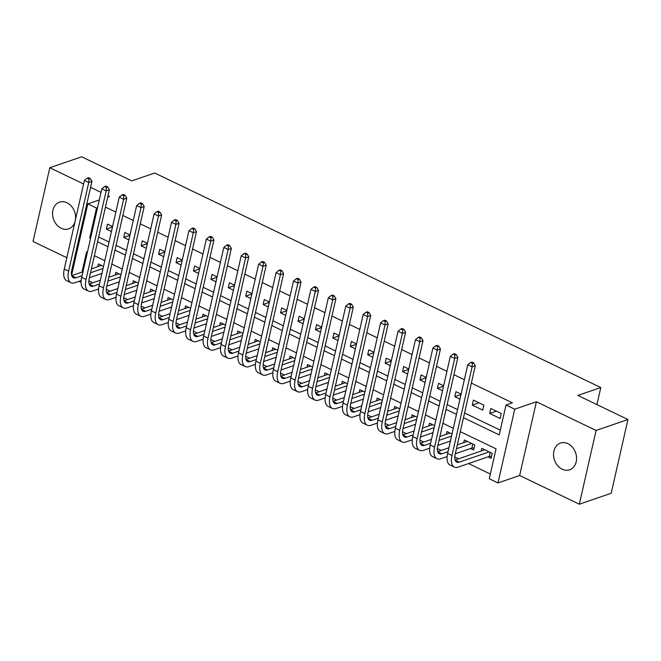 <?xml version="1.0" encoding="UTF-8"?>
<svg xmlns="http://www.w3.org/2000/svg" width="661" height="661" viewBox="0 0 661 661"><rect width="100%" height="100%" fill="white"/><g stroke="black" fill="none" stroke-linecap="round" stroke-linejoin="round"><path stroke-width="0.99" d="M75.395 220.014A14.121 11.179 -108.9 0 0 66.976 202.745A14.121 11.179 -108.9 0 0 59.498 202.15A14.121 11.179 -108.9 0 0 52.591 214.585A14.121 11.179 -108.9 0 0 61.184 228.26A14.121 11.179 -108.9 0 0 68.661 228.855A14.121 11.179 -108.9 0 0 75.015 221.699M562.156 469.194A14.121 11.179 -108.9 0 0 569.642 469.789A14.121 11.179 -108.9 0 0 576.541 457.354A14.121 11.179 -108.9 0 0 567.948 443.68A14.121 11.179 -108.9 0 0 560.47 443.085A14.121 11.179 -108.9 0 0 553.563 455.52A14.121 11.179 -108.9 0 0 562.156 469.194M81.129 281.346L79.774 281.809L78.857 281.371M596.924 404.598L600.799 387.553L154.715 173.008L131.77 180.891L81.667 156.797L49.806 167.737L33.05 241.48L66.827 257.724M73.834 261.095L74.718 261.516M600.799 387.553L577.854 395.427L627.95 419.52L611.194 493.263L579.333 504.203L596.082 430.46L536.402 401.756L514.737 409.2L497.981 482.943L489.264 478.754L496.056 448.852L460.32 431.666M536.402 401.756L519.645 475.499L579.333 504.203M519.645 475.499L497.981 482.943M88.863 280.933L92.73 282.784M106.289 289.311L110.156 291.171M123.714 297.69L127.581 299.549M141.14 306.068L144.999 307.927M158.566 314.454L162.424 316.313M175.991 322.832L179.85 324.691M193.417 331.211L197.275 333.07M210.842 339.589L214.701 341.448M228.268 347.975L232.127 349.834M245.694 356.353L249.552 358.212M263.119 364.732L266.978 366.591M280.545 373.118L284.404 374.969M297.971 381.496L301.829 383.355M315.388 389.874L319.255 391.733M332.814 398.252L336.68 400.112M350.239 406.639L354.106 408.498M367.665 415.017L371.532 416.876M385.09 423.395L388.957 425.254M402.516 431.773L406.383 433.633M419.942 440.16L423.808 442.019M437.367 448.538L441.234 450.397M454.793 456.916L458.66 458.775M468.583 463.551L490.346 474.02M627.95 419.52L596.082 430.46M112.568 226.558L107.462 224.104L106.33 229.086L111.436 231.54M129.994 234.936L124.888 232.482L123.756 237.464L128.862 239.918M147.42 243.322L142.313 240.86L141.181 245.842L146.288 248.305M164.845 251.701L159.739 249.238L158.607 254.229L163.713 256.683M182.271 260.079L177.165 257.625L176.033 262.607L181.139 265.061M199.696 268.457L194.59 266.003L193.458 270.985L198.564 273.439M217.122 276.843L212.016 274.381L210.876 279.363L215.99 281.826M234.548 285.221L229.433 282.768L228.301 287.75L233.416 290.204M251.973 293.6L246.859 291.146L245.727 296.128L250.841 298.582M269.399 301.978L264.284 299.524L263.152 304.506L268.267 306.968M286.824 310.364L281.71 307.902L280.578 312.884L285.692 315.347M304.25 318.742L299.136 316.288L298.004 321.271L303.118 323.725M321.676 327.121L316.561 324.667L315.429 329.649L320.544 332.103M339.101 335.507L333.987 333.045L332.855 338.027L337.961 340.489M356.519 343.885L351.412 341.423L350.28 346.405L355.387 348.868M373.944 352.263L368.838 349.809L367.706 354.792L372.812 357.246M391.37 360.642L386.264 358.188L385.132 363.17L390.238 365.624M408.795 369.028L403.689 366.566L402.557 371.548L407.663 374.01M426.221 377.406L421.115 374.952L419.983 379.935L425.089 382.389M443.647 385.784L438.54 383.33L437.408 388.313L442.515 390.767M461.072 394.163L455.966 391.709L454.834 396.691L459.94 399.153M483.844 405.119L473.392 400.087L472.26 405.069L482.712 410.101L483.844 405.119M488.033 456.875L491.082 458.346L492.214 453.363L481.762 448.332L481.142 451.058M470.607 448.497L473.656 449.959L474.788 444.977L464.336 439.953L463.716 442.68M452.017 434.029L446.91 431.567L446.291 434.294M434.591 425.651L429.485 423.189L428.865 425.915M417.165 417.265L412.059 414.811L411.439 417.537M399.74 408.886L394.634 406.432L394.014 409.159M382.314 400.508L377.208 398.046L376.588 400.773M364.889 392.122L359.782 389.668L359.163 392.394M347.463 383.744L342.357 381.29L341.737 384.016M330.037 375.365L324.931 372.911L324.311 375.63M312.612 366.987L307.505 364.525L306.886 367.252M295.194 358.601L290.08 356.147L289.46 358.873M277.769 350.223L272.654 347.769L272.035 350.495M260.343 341.844L255.229 339.382L254.609 342.109M242.918 333.466L237.803 331.004L237.183 333.731M225.492 325.08L220.377 322.626L219.758 325.352M208.066 316.702L202.952 314.248L202.332 316.974M190.641 308.323L185.526 305.861L184.915 308.588M173.215 299.945L168.109 297.483L167.489 300.21M155.789 291.559L150.683 289.105L150.064 291.832M138.364 283.181L133.258 280.727L132.638 283.453M120.938 274.802L115.832 272.34L115.212 275.067M103.513 266.416L98.406 263.962L97.787 266.689M463.493 417.719L499.229 434.905L506.02 405.011L512.391 402.822L471.359 383.083M464.353 379.72L453.933 374.704M446.935 371.333L436.508 366.326M429.51 362.955L419.082 357.948M412.084 354.577L401.657 349.562M394.658 346.199L384.239 341.183M377.233 337.812L366.814 332.805M359.807 329.434L349.388 324.419M342.381 321.056L331.962 316.041M324.956 312.67L314.537 307.662M307.53 304.291L297.111 299.284M290.105 295.913L279.686 290.898M272.679 287.535L262.26 282.52M255.253 279.149L244.834 274.141M237.828 270.77L227.409 265.763M220.402 262.392L209.983 257.377M202.977 254.014L192.558 248.999M185.551 245.628L175.132 240.621M168.125 237.249L157.706 232.234M150.7 228.871L140.281 223.856M133.274 220.485L122.855 215.478M115.857 212.107L105.43 207.1M98.638 236.993L109.057 242M116.063 245.371L126.482 250.387M133.489 253.75L143.908 258.765M150.915 262.136L161.334 267.143M168.34 270.514L178.759 275.53M185.766 278.892L196.185 283.908M203.191 287.279L213.61 292.286M220.617 295.657L231.036 300.664M238.043 304.035L248.462 309.051M255.468 312.413L265.887 317.429M272.894 320.8L283.313 325.807M290.319 329.178L300.738 334.185M307.745 337.556L318.164 342.572M325.171 345.934L335.59 350.95M342.596 354.321L353.015 359.328M360.022 362.699L370.441 367.714M377.439 371.077L387.867 376.092M394.865 379.464L405.292 384.471M412.29 387.842L422.718 392.849M429.716 396.22L440.135 401.235M447.142 404.598L457.561 409.613M464.567 412.985L500.303 430.171M501.269 413.497L490.817 408.473L489.685 413.456L500.137 418.479L501.269 413.497M107.718 197.044L109.486 196.441L108.016 195.73M101.009 192.359L90.59 187.352M83.583 183.981L49.806 167.737M99.29 199.936L87.814 203.877L96.531 208.066L89.739 237.96L90.557 238.357M97.522 207.728L96.531 208.066M506.02 405.011L514.737 409.2M71.619 275.158L87.814 203.877M87.392 252.312L86.566 251.915L81.981 272.117M79.964 280.991L79.774 281.809M453.322 428.303L442.895 423.288M435.896 419.917L425.469 414.91M418.471 411.539L408.052 406.532M401.045 403.16L390.626 398.145M383.62 394.782L373.201 389.767M366.194 386.396L355.775 381.389M348.768 378.018L338.349 373.002M331.343 369.639L320.924 364.624M313.917 361.253L303.498 356.246M296.492 352.875L286.073 347.868M279.066 344.497L268.647 339.481M261.64 336.119L251.221 331.103M244.215 327.732L233.796 322.725M226.789 319.354L216.37 314.347M209.363 310.976L198.944 305.96M191.938 302.598L181.519 297.582M174.512 294.211L164.093 289.204M157.087 285.833L146.668 280.818M139.669 277.455L129.242 272.439M122.244 269.068L111.816 264.061M104.818 260.69L94.391 255.683M97.564 241.728L107.983 246.743M114.989 250.106L125.408 255.121M132.415 258.492L142.834 263.499M149.84 266.87L160.259 271.878M167.266 275.249L177.685 280.264M184.692 283.627L195.111 288.642M202.117 292.013L212.536 297.02M219.543 300.391L229.962 305.407M236.969 308.77L247.388 313.785M254.394 317.156L264.813 322.163M271.82 325.534L282.239 330.541M289.245 333.912L299.664 338.928M306.663 342.291L317.09 347.306M324.088 350.677L334.516 355.684M341.514 359.055L351.941 364.062M358.94 367.433L369.359 372.449M376.365 375.812L386.784 380.827M393.791 384.198L404.21 389.205M411.216 392.576L421.635 397.591M428.642 400.954L439.061 405.97M446.068 409.341L456.487 414.348M90.731 237.621L89.739 237.96M496.386 411.15L489.685 413.456M478.961 402.772L472.26 405.069M460.981 394.584L454.834 396.691M443.556 386.198L437.408 388.313M426.13 377.819L419.983 379.935M408.705 369.441L402.557 371.548M391.279 361.063L385.132 363.17M373.853 352.677L367.706 354.792M356.428 344.298L350.28 346.405M339.002 335.92L332.855 338.027M321.577 327.542L315.429 329.649M304.151 319.156L298.004 321.271M286.725 310.777L280.578 312.884M269.3 302.399L263.152 304.506M251.874 294.013L245.727 296.128M234.448 285.635L228.301 287.75M217.023 277.256L210.876 279.363M199.605 268.878L193.458 270.985M182.18 260.492L176.033 262.607M164.754 252.114L158.607 254.229M147.329 243.735L141.181 245.842M129.903 235.357L123.756 237.464M112.477 226.971L106.33 229.086M491.536 456.321L489.314 456.437L490.231 452.405M489.165 451.893L459.271 462.155A11.03 5.313 -64.3 0 1 456.759 462.13A11.03 5.313 -64.3 0 1 455.165 454.38L475.292 365.789L472.103 366.88L451.975 455.47A16.542 7.965 115.7 0 0 454.363 467.096A16.542 7.965 115.7 0 0 458.139 467.137L489.314 456.437M484.81 449.794L455.107 459.998M472.342 363.335L473.615 362.897L471.871 362.054L470.599 362.492L472.342 363.335L472.103 366.88L467.748 364.781L447.621 453.38A16.542 7.965 115.7 0 0 450.009 465.005L454.363 467.096M467.748 364.781L470.599 362.492M473.615 362.897L475.292 365.789M474.119 447.943L471.888 448.059L472.805 444.027M448.009 451.661L441.845 453.777A11.03 5.313 -64.3 0 1 439.334 453.752A11.03 5.313 -64.3 0 1 437.739 446.001L457.866 357.403L454.677 358.502L434.55 447.092A16.542 7.965 115.7 0 0 436.938 458.717A16.542 7.965 115.7 0 0 440.713 458.759L447.109 456.561M455.305 453.752L471.888 448.059M471.739 443.514L456.437 448.761M467.385 441.416L457.321 444.87M448.893 447.761L437.681 451.612M454.917 354.949L456.189 354.511L454.446 353.676L453.173 354.114L454.917 354.949L454.677 358.502L450.323 356.403L430.195 444.993A16.542 7.965 115.7 0 0 432.583 456.627L436.938 458.717M450.323 356.403L453.173 354.114M456.189 354.511L457.866 357.403M430.584 443.275L424.42 445.398A11.03 5.313 -64.3 0 1 421.908 445.365A11.03 5.313 -64.3 0 1 420.313 437.615L440.441 349.025L437.252 350.115L417.124 438.714A16.542 7.965 115.7 0 0 419.52 450.339A16.542 7.965 115.7 0 0 423.288 450.381L429.683 448.183M437.879 445.365L450.422 441.061M451.554 436.078L439.011 440.383M449.959 433.038L439.896 436.491M431.468 439.383L420.256 443.234M437.491 346.571L438.764 346.133L437.028 345.298L435.748 345.736L437.491 346.571L437.252 350.115L432.897 348.025L412.77 436.615A16.542 7.965 115.7 0 0 415.158 448.241L419.52 450.339M432.897 348.025L435.748 345.736M438.764 346.133L440.441 349.025M413.158 434.897L406.994 437.012A11.03 5.313 -64.3 0 1 404.482 436.987A11.03 5.313 -64.3 0 1 402.888 429.237L423.015 340.646L419.826 341.737L399.698 430.328A16.542 7.965 115.7 0 0 402.095 441.961A16.542 7.965 115.7 0 0 405.862 441.994L412.257 439.805M420.454 436.987L432.996 432.682M434.128 427.7L421.586 432.005M432.534 424.659L422.47 428.113M414.042 431.005L402.83 434.855M420.065 338.192L421.338 337.754L419.603 336.912L418.322 337.35L420.065 338.192L419.826 341.737L415.472 339.647L395.344 428.237A16.542 7.965 115.7 0 0 397.732 439.862L402.095 441.961M415.472 339.647L418.322 337.35M421.338 337.754L423.015 340.646M395.732 426.519L389.569 428.634A11.03 5.313 -64.3 0 1 387.057 428.609A11.03 5.313 -64.3 0 1 385.462 420.859L405.59 332.268L402.4 333.359L382.273 421.949A16.542 7.965 115.7 0 0 384.669 433.575A16.542 7.965 115.7 0 0 388.437 433.616L394.832 431.418M403.028 428.609L415.571 424.304M416.703 419.322L404.16 423.627M415.108 416.273L405.053 419.727M396.625 422.627L385.404 426.477M402.64 329.814L403.921 329.376L402.177 328.534L400.897 328.971L402.64 329.814L402.4 333.359L398.046 331.26L377.918 419.859A16.542 7.965 115.7 0 0 380.306 431.484L384.669 433.575M398.046 331.26L400.897 328.971M403.921 329.376L405.59 332.268M378.307 418.14L372.151 420.256A11.03 5.313 -64.3 0 1 369.631 420.231A11.03 5.313 -64.3 0 1 368.037 412.472L388.164 323.882L384.983 324.981L364.855 413.571A16.542 7.965 115.7 0 0 367.243 425.197A16.542 7.965 115.7 0 0 371.019 425.238L377.406 423.04M385.603 420.222L398.145 415.926M399.277 410.935L386.735 415.24M397.682 407.895L387.627 411.349M379.199 414.24L367.979 418.091M385.214 321.428L386.495 320.99L384.752 320.155L383.471 320.593L385.214 321.428L384.983 324.981L380.62 322.882L360.493 411.473A16.542 7.965 115.7 0 0 362.881 423.106L367.243 425.197M380.62 322.882L383.471 320.593M386.495 320.99L388.164 323.882M360.889 409.754L354.726 411.869A11.03 5.313 -64.3 0 1 352.206 411.844A11.03 5.313 -64.3 0 1 350.611 404.094L370.738 315.504L367.557 316.594L347.43 405.193A16.542 7.965 115.7 0 0 349.818 416.818A16.542 7.965 115.7 0 0 353.594 416.851L359.981 414.662M368.185 411.844L380.719 407.54M381.851 402.557L369.317 406.862M380.257 399.517L370.201 402.97M361.774 405.862L350.553 409.713M367.789 313.05L369.069 312.612L367.326 311.777L366.045 312.215L367.789 313.05L367.557 316.594L363.195 314.504L343.067 403.094A16.542 7.965 115.7 0 0 345.463 414.72L349.818 416.818M363.195 314.504L366.045 312.215M369.069 312.612L370.738 315.504M343.464 401.376L337.3 403.491A11.03 5.313 -64.3 0 1 334.78 403.466A11.03 5.313 -64.3 0 1 333.185 395.716L353.313 307.125L350.132 308.216L330.004 396.807A16.542 7.965 115.7 0 0 332.392 408.44A16.542 7.965 115.7 0 0 336.168 408.473L342.563 406.284M350.76 403.466L363.294 399.161M364.426 394.179L351.892 398.484M362.831 391.138L352.776 394.592M344.348 397.484L333.127 401.334M350.363 304.671L351.644 304.234L349.9 303.391L348.628 303.829L350.363 304.671L350.132 308.216L345.769 306.126L325.642 394.716A16.542 7.965 115.7 0 0 328.038 406.341L332.392 408.44M345.769 306.126L348.628 303.829M351.644 304.234L353.313 307.125M326.038 392.998L319.874 395.113A11.03 5.313 -64.3 0 1 317.354 395.088A11.03 5.313 -64.3 0 1 315.76 387.338L335.887 298.739L332.706 299.838L312.579 388.428A16.542 7.965 115.7 0 0 314.966 400.054A16.542 7.965 115.7 0 0 318.742 400.095L325.138 397.897M333.334 395.088L345.868 390.783M347 385.801L334.466 390.106M345.406 382.752L335.35 386.206M326.922 389.098L315.702 392.956M332.937 296.285L334.218 295.847L332.475 295.013L331.202 295.45L332.937 296.285L332.706 299.838L328.343 297.739L308.216 386.33A16.542 7.965 115.7 0 0 310.612 397.963L314.966 400.054M328.343 297.739L331.202 295.45M334.218 295.847L335.887 298.739M308.613 384.619L302.449 386.735A11.03 5.313 -64.3 0 1 299.929 386.71A11.03 5.313 -64.3 0 1 298.334 378.951L318.462 290.361L315.28 291.46L295.153 380.05A16.542 7.965 115.7 0 0 297.541 391.676A16.542 7.965 115.7 0 0 301.317 391.717L307.712 389.519M315.908 386.702L328.443 382.397M329.575 377.414L317.04 381.719M327.98 374.374L317.924 377.828M309.497 380.719L298.276 384.57M315.52 287.907L316.793 287.469L315.049 286.634L313.777 287.072L315.52 287.907L315.28 291.46L310.926 289.361L290.79 377.952A16.542 7.965 115.7 0 0 293.187 389.577L297.541 391.676M310.926 289.361L313.777 287.072M316.793 287.469L318.462 290.361M291.187 376.233L285.023 378.348A11.03 5.313 -64.3 0 1 282.503 378.323A11.03 5.313 -64.3 0 1 280.908 370.573L301.036 281.983L297.855 283.073L277.727 371.664A16.542 7.965 115.7 0 0 280.115 383.297A16.542 7.965 115.7 0 0 283.891 383.33L290.286 381.141M298.483 378.323L311.017 374.019M312.149 369.036L299.615 373.341M310.554 365.996L300.499 369.449M292.071 372.341L280.851 376.192M298.094 279.529L299.367 279.091L297.624 278.256L296.351 278.686L298.094 279.529L297.855 283.073L293.501 280.983L273.373 369.573A16.542 7.965 115.7 0 0 275.761 381.199L280.115 383.297M293.501 280.983L296.351 278.686M299.367 279.091L301.036 281.983M273.761 367.855L267.598 369.97A11.03 5.313 -64.3 0 1 265.078 369.945A11.03 5.313 -64.3 0 1 263.491 362.195L283.619 273.604L280.429 274.695L260.302 363.286A16.542 7.965 115.7 0 0 262.69 374.911A16.542 7.965 115.7 0 0 266.466 374.952L272.861 372.754M281.057 369.945L293.591 365.64M294.723 360.658L282.189 364.963M293.129 357.618L283.073 361.063M274.645 363.963L263.425 367.813M280.669 271.15L281.941 270.713L280.198 269.87L278.925 270.308L280.669 271.15L280.429 274.695L276.075 272.596L255.947 361.195A16.542 7.965 115.7 0 0 258.335 372.821L262.69 374.911M276.075 272.596L278.925 270.308M281.941 270.713L283.619 273.604M256.336 359.477L250.172 361.592A11.03 5.313 -64.3 0 1 247.652 361.567A11.03 5.313 -64.3 0 1 246.066 353.817L266.193 265.218L263.004 266.317L242.876 354.907A16.542 7.965 115.7 0 0 245.264 366.533A16.542 7.965 115.7 0 0 249.04 366.574L255.435 364.376M263.632 361.567L276.166 357.262M277.298 352.28L264.764 356.585M275.703 349.231L265.648 352.685M257.22 355.577L245.999 359.427M263.243 262.764L264.516 262.326L262.772 261.492L261.5 261.93L263.243 262.764L263.004 266.317L258.649 264.218L238.522 352.809A16.542 7.965 115.7 0 0 240.91 364.442L245.264 366.533M258.649 264.218L261.5 261.93M264.516 262.326L266.193 265.218M238.91 351.09L232.746 353.214A11.03 5.313 -64.3 0 1 230.226 353.181A11.03 5.313 -64.3 0 1 228.64 345.43L248.767 256.84L245.578 257.93L225.451 346.529A16.542 7.965 115.7 0 0 227.838 358.155A16.542 7.965 115.7 0 0 231.614 358.196L238.01 355.998M246.206 353.181L258.74 348.876M259.872 343.894L247.338 348.198M258.277 340.853L248.222 344.307M239.794 347.199L228.574 351.049M245.818 254.386L247.09 253.948L245.347 253.113L244.074 253.551L245.818 254.386L245.578 257.93L241.224 255.84L221.096 344.431A16.542 7.965 115.7 0 0 223.484 356.056L227.838 358.155M241.224 255.84L244.074 253.551M247.09 253.948L248.767 256.84M221.485 342.712L215.321 344.827A11.03 5.313 -64.3 0 1 212.801 344.802A11.03 5.313 -64.3 0 1 211.214 337.052L231.342 248.462L228.152 249.552L208.025 338.143A16.542 7.965 115.7 0 0 210.413 349.776A16.542 7.965 115.7 0 0 214.189 349.809L220.584 347.62M228.78 344.802L241.315 340.498M242.447 335.515L229.912 339.82M240.852 332.475L230.796 335.928M222.369 338.82L211.148 342.671M228.392 246.008L229.664 245.57L227.921 244.727L226.649 245.165L228.392 246.008L228.152 249.552L223.798 247.462L203.671 336.052A16.542 7.965 115.7 0 0 206.058 347.678L210.413 349.776M223.798 247.462L226.649 245.165M229.664 245.57L231.342 248.462M204.059 334.334L197.895 336.449A11.03 5.313 -64.3 0 1 195.375 336.424A11.03 5.313 -64.3 0 1 193.789 328.674L213.916 240.083L210.727 241.174L190.599 329.765A16.542 7.965 115.7 0 0 192.987 341.39A16.542 7.965 115.7 0 0 196.763 341.431L203.158 339.233M211.355 336.424L223.889 332.119M225.021 327.137L212.487 331.442M223.426 324.088L213.371 327.542M204.943 330.442L193.723 334.292M210.966 237.63L212.239 237.192L210.495 236.349L209.223 236.787L210.966 237.63L210.727 241.174L206.372 239.075L186.245 327.674A16.542 7.965 115.7 0 0 188.633 339.3L192.987 341.39M206.372 239.075L209.223 236.787M212.239 237.192L213.916 240.083M186.633 325.956L180.47 328.071A11.03 5.313 -64.3 0 1 177.958 328.046A11.03 5.313 -64.3 0 1 176.363 320.288L196.491 231.697L193.301 232.796L173.174 321.386A16.542 7.965 115.7 0 0 175.562 333.012A16.542 7.965 115.7 0 0 179.338 333.053L185.733 330.855M193.929 328.038L206.463 323.741M207.595 318.759L195.061 323.055M206.001 315.71L195.945 319.164M187.517 322.056L176.297 325.906M193.541 229.243L194.813 228.805L193.07 227.971L191.797 228.409L193.541 229.243L193.301 232.796L188.947 230.697L168.819 319.288A16.542 7.965 115.7 0 0 171.207 330.921L175.562 333.012M188.947 230.697L191.797 228.409M194.813 228.805L196.491 231.697M169.208 317.569L163.044 319.684A11.03 5.313 -64.3 0 1 160.532 319.66A11.03 5.313 -64.3 0 1 158.937 311.909L179.065 223.319L175.876 224.41L155.748 313.008A16.542 7.965 115.7 0 0 158.136 324.634A16.542 7.965 115.7 0 0 161.912 324.675L168.307 322.477M176.504 319.66L189.038 315.355M190.17 310.373L177.635 314.677M188.583 307.332L178.52 310.786M170.092 313.678L158.88 317.528M176.115 220.865L177.388 220.427L175.644 219.592L174.372 220.03L176.115 220.865L175.876 224.41L171.521 222.319L151.394 310.91A16.542 7.965 115.7 0 0 153.782 322.535L158.136 324.634M171.521 222.319L174.372 220.03M177.388 220.427L179.065 223.319M151.782 309.191L145.618 311.306A11.03 5.313 -64.3 0 1 143.107 311.281A11.03 5.313 -64.3 0 1 141.512 303.531L161.639 214.941L158.45 216.031L138.323 304.622A16.542 7.965 115.7 0 0 140.71 316.255A16.542 7.965 115.7 0 0 144.486 316.288L150.882 314.099M159.078 311.281L171.612 306.977M172.744 301.994L160.21 306.299M171.158 298.954L161.094 302.408M152.666 305.299L141.454 309.15M158.69 212.487L159.962 212.049L158.219 211.206L156.946 211.644L158.69 212.487L158.45 216.031L154.096 213.941L133.968 302.531A16.542 7.965 115.7 0 0 136.356 314.157L140.71 316.255M154.096 213.941L156.946 211.644M159.962 212.049L161.639 214.941M134.357 300.813L128.193 302.928A11.03 5.313 -64.3 0 1 125.681 302.903A11.03 5.313 -64.3 0 1 124.086 295.153L144.214 206.554L141.024 207.653L120.897 296.244A16.542 7.965 115.7 0 0 123.285 307.869A16.542 7.965 115.7 0 0 127.061 307.91L133.456 305.713M141.652 302.903L154.187 298.598M155.327 293.616L142.784 297.921M153.732 290.567L143.668 294.021M135.241 296.913L124.028 300.772M141.264 204.1L142.536 203.671L140.793 202.828L139.521 203.266L141.264 204.1L141.024 207.653L136.67 205.554L116.543 294.145A16.542 7.965 115.7 0 0 118.93 305.779L123.285 307.869M136.67 205.554L139.521 203.266M142.536 203.671L144.214 206.554M116.931 292.435L110.767 294.55A11.03 5.313 -64.3 0 1 108.255 294.525A11.03 5.313 -64.3 0 1 106.661 286.767L126.788 198.176L123.599 199.275L103.471 287.865A16.542 7.965 115.7 0 0 105.859 299.491A16.542 7.965 115.7 0 0 109.635 299.532L116.03 297.334M124.227 294.517L136.769 290.212M137.901 285.23L125.359 289.535M136.306 282.189L126.243 285.643M117.815 288.535L106.603 292.385M123.838 195.722L125.111 195.284L123.367 194.45L122.095 194.888L123.838 195.722L123.599 199.275L119.244 197.176L99.117 285.767A16.542 7.965 115.7 0 0 101.505 297.392L105.859 299.491M119.244 197.176L122.095 194.888M125.111 195.284L126.788 198.176M99.505 284.048L93.341 286.163A11.03 5.313 -64.3 0 1 90.83 286.139A11.03 5.313 -64.3 0 1 89.235 278.388L109.362 189.798L106.173 190.889L86.046 279.487A16.542 7.965 115.7 0 0 88.442 291.113A16.542 7.965 115.7 0 0 92.21 291.146L98.605 288.956M106.801 286.139L119.344 281.834M120.476 276.852L107.933 281.156M118.881 273.811L108.817 277.265M100.389 280.157L89.177 284.007M106.413 187.344L107.685 186.906L105.95 186.071L104.669 186.509L106.413 187.344L106.173 190.889L101.819 188.798L81.691 277.389A16.542 7.965 115.7 0 0 84.079 289.014L88.442 291.113M101.819 188.798L104.669 186.509M107.685 186.906L109.362 189.798M82.08 275.67L75.916 277.785A11.03 5.313 -64.3 0 1 73.404 277.76A11.03 5.313 -64.3 0 1 71.809 270.01L91.937 181.42L88.748 182.51L68.62 271.101A16.542 7.965 115.7 0 0 71.016 282.734A16.542 7.965 115.7 0 0 74.784 282.768L81.179 280.57M89.375 277.76L101.918 273.456M103.05 268.473L90.507 272.778M101.455 265.433L91.392 268.878M82.964 271.778L71.752 275.629M88.987 178.966L90.26 178.528L88.524 177.685L87.244 178.123L88.987 178.966L88.748 182.51L84.393 180.412L64.266 269.01A16.542 7.965 115.7 0 0 66.654 280.636L71.016 282.734M84.393 180.412L87.244 178.123M90.26 178.528L91.937 181.42M459.271 462.155L455.165 460.18M451.975 455.47L447.621 453.38M441.845 453.777L437.739 451.802M434.55 447.092L430.195 444.993M424.42 445.398L420.313 443.415M417.124 438.714L412.77 436.615M406.994 437.012L402.888 435.037M399.698 430.328L395.344 428.237M389.569 428.634L385.462 426.659M382.273 421.949L377.918 419.859M372.151 420.256L368.037 418.281M364.855 413.571L360.493 411.473M354.726 411.869L350.611 409.894M347.43 405.193L343.067 403.094M337.3 403.491L333.194 401.516M330.004 396.807L325.642 394.716M319.874 395.113L315.768 393.138M312.579 388.428L308.216 386.33M302.449 386.735L298.342 384.76M295.153 380.05L290.79 377.952M285.023 378.348L280.917 376.373M277.727 371.664L273.373 369.573M267.598 369.97L263.491 367.995M260.302 363.286L255.947 361.195M250.172 361.592L246.066 359.617M242.876 354.907L238.522 352.809M232.746 353.214L228.64 351.231M225.451 346.529L221.096 344.431M215.321 344.827L211.214 342.852M208.025 338.143L203.671 336.052M197.895 336.449L193.789 334.474M190.599 329.765L186.245 327.674M180.47 328.071L176.363 326.096M173.174 321.386L168.819 319.288M163.044 319.684L158.937 317.71M155.748 313.008L151.394 310.91M145.618 311.306L141.512 309.331M138.323 304.622L133.968 302.531M128.193 302.928L124.086 300.953M120.897 296.244L116.543 294.145M110.767 294.55L106.661 292.575M103.471 287.865L99.117 285.767M93.341 286.163L89.235 284.189M86.046 279.487L81.691 277.389M75.916 277.785L71.809 275.811M68.62 271.101L64.266 269.01"/></g></svg>
